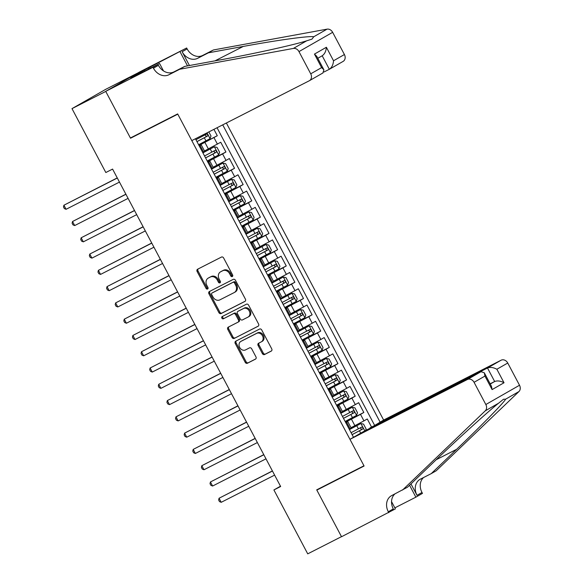 <?xml version="1.0" encoding="UTF-8"?>
<svg xmlns="http://www.w3.org/2000/svg" width="583" height="583" viewBox="0 0 583 583"><rect width="100%" height="100%" fill="white"/><g stroke="black" fill="none" stroke-linecap="round" stroke-linejoin="round"><path stroke-width="0.87" d="M232.282 276.561A1.268 1.042 -119.8 0 0 232.617 274.972L223.632 257.992A1.807 1.487 -119.8 0 0 221.46 257.067L197.601 269.222A1.807 1.487 -119.8 0 0 197.12 271.496L206.112 288.468A1.268 1.042 -119.8 0 0 207.963 287.528L206.805 285.327A5.786 4.759 -119.8 0 1 208.167 278.149A5.786 4.759 -119.8 0 1 208.335 278.055L210.325 277.042A5.786 4.759 -119.8 0 1 217.27 279.993L218.436 282.194A1.268 1.042 -119.8 0 0 220.294 281.246L219.128 279.053A5.786 4.759 -119.8 0 1 220.491 271.867A5.786 4.759 -119.8 0 1 220.666 271.78L222.648 270.767A5.786 4.759 -119.8 0 1 229.6 273.719L230.759 275.912A1.268 1.042 -119.8 0 0 232.282 276.561M262.379 353.589A1.807 1.487 -119.8 0 0 264.551 354.515L271.248 351.104A1.807 1.487 -119.8 0 0 271.722 348.831L261.745 329.978A1.807 1.487 -119.8 0 0 259.573 329.052L235.714 341.208A1.807 1.487 -119.8 0 0 235.233 343.482L245.217 362.334A1.807 1.487 -119.8 0 0 247.389 363.253L255.471 359.135A1.807 1.487 -119.8 0 0 255.952 356.862L251.681 348.794A1.807 1.487 -119.8 0 0 249.509 347.876L245.501 349.917A4.839 3.979 -119.8 0 1 239.737 347.534A4.839 3.979 -119.8 0 1 240.83 341.441A4.839 3.979 -119.8 0 1 240.976 341.368L256.68 333.367A4.839 3.979 -119.8 0 1 262.445 335.75A4.839 3.979 -119.8 0 1 261.344 341.842A4.839 3.979 -119.8 0 1 261.206 341.915L258.59 343.249A1.807 1.487 -119.8 0 0 258.109 345.522L262.379 353.589L263.29 353.072A1.807 1.487 -119.8 0 0 265.462 353.99L271.532 350.9M316.707 489.851L341.485 536.651L307.729 553.85L273.901 489.953L280.649 486.514L112.577 169.085L105.829 172.524L71.993 108.627L105.756 91.429L130.534 138.229L177.793 114.159L363.967 465.781L316.707 489.851M244.933 301.411A1.807 1.487 -119.8 0 0 245.414 299.137L235.43 280.285A1.807 1.487 -119.8 0 0 233.258 279.359L209.399 291.515A1.807 1.487 -119.8 0 0 208.925 293.788L218.909 312.641A1.807 1.487 -119.8 0 0 221.081 313.559L245.035 301.353M248.584 305.128L258.568 323.98A1.807 1.487 -119.8 0 1 258.087 326.254L234.235 338.41A1.807 1.487 -119.8 0 1 232.063 337.484L227.793 329.417A1.807 1.487 -119.8 0 1 228.266 327.143L237.944 322.217A1.807 1.487 -119.8 0 0 238.425 319.943L235.59 314.587A1.807 1.487 -119.8 0 0 233.419 313.669L223.347 318.799A1.268 1.042 -119.8 0 1 222.159 316.562L246.412 304.209A1.807 1.487 -119.8 0 1 248.584 305.128M371.517 426.989L367.275 418.98L363.952 420.882L360.505 414.367L345.53 422.23M345.347 421.881L363.828 412.465L358.654 402.7L355.331 404.602L351.884 398.094L336.908 405.95M336.726 405.6L355.207 396.192L350.033 386.42L346.71 388.322L343.263 381.814L328.295 389.67M328.112 389.32L346.586 379.912L341.419 370.147L338.096 372.049L334.649 365.534L319.673 373.39M319.491 373.047L337.965 363.632L332.798 353.866L329.475 355.768L326.028 349.253L311.052 357.109M310.87 356.767L329.351 347.351L324.177 337.586L320.854 339.488L317.407 332.973L302.439 340.836M302.249 340.487L320.73 331.071L315.556 321.306L312.233 323.208L308.786 316.7L293.817 324.556M293.635 324.206L312.109 314.798L306.942 305.026L303.619 306.928L300.172 300.42L285.196 308.276M285.014 307.933L303.495 298.518L298.321 288.753L294.998 290.655L291.551 284.14L276.575 291.996M276.393 291.653L294.874 282.238L289.7 272.472L286.377 274.374L282.93 267.859L267.961 275.715M267.779 275.373L286.253 265.957L281.079 256.192L277.763 258.094L274.309 251.586L259.34 259.442M259.158 259.092L277.632 249.684L272.465 239.912L269.142 241.814L265.695 235.306L250.719 243.162M250.537 242.812L269.018 233.404L263.844 223.632L260.521 225.534L257.074 219.026L242.098 226.882M241.916 226.539L260.397 217.124L255.223 207.359L251.9 209.261L248.453 202.746L233.484 210.601M233.302 210.259L251.776 200.844L246.609 191.078L243.286 192.98L239.839 186.465L224.863 194.321M224.681 193.979L243.155 184.563L237.988 174.798L234.665 176.7L231.218 170.192L216.242 178.048M216.06 177.698L234.541 168.29L229.367 158.518L226.044 160.42L222.597 153.912L207.628 161.768M207.439 161.418L225.92 152.01L220.746 142.245L204.487 150.961M363.952 420.882L351.017 427.703M355.331 404.602L342.396 411.423M346.71 388.322L333.775 395.143M338.096 372.049L325.154 378.863M329.475 355.768L316.54 362.59M320.854 339.488L307.919 346.309M312.233 323.208L299.298 330.029M303.619 306.928L290.677 313.749M294.998 290.655L282.063 297.468M286.377 274.374L273.442 281.195M277.763 258.094L264.82 264.915M269.142 241.814L256.207 248.635M260.521 225.534L247.586 232.355M251.9 209.261L238.964 216.082M243.286 192.98L230.343 199.801M234.665 176.7L221.729 183.521M226.044 160.42L213.108 167.241M370.198 428.155L383.636 420.044L226.364 123.006M380.087 422.077L222.721 124.857M195.443 138.754L353.509 437.294M198.825 145.145L217.299 135.73L199.007 145.488M199.182 145.816L201.252 144.854L204.699 151.369L202.746 152.549M201.252 144.854L199.299 146.034M349.268 429.285L351.228 428.104L347.781 421.596L345.821 422.777M340.647 413.012L342.607 411.824L339.16 405.316L337.2 406.497M332.033 396.731L333.986 395.551L330.539 389.036L328.586 390.216M323.412 380.451L325.372 379.271L321.925 372.756L319.965 373.936M314.791 364.171L316.751 362.99L313.304 356.483L311.344 357.663M306.177 347.891L308.13 346.71L304.683 340.202L302.723 341.383M297.556 331.618L299.516 330.43L296.062 323.922L294.109 325.103M288.935 315.337L290.895 314.157L287.448 307.642L285.488 308.822M280.314 299.057L282.274 297.877L278.827 291.362L276.867 292.549M271.7 282.777L273.653 281.596L270.206 275.089L268.253 276.269M263.079 266.497L265.039 265.316L261.592 258.808L259.632 259.989M254.458 250.224L256.418 249.043L252.971 242.528L251.011 243.709M245.837 233.943L247.797 232.763L244.35 226.248L242.39 227.428M237.223 217.663L239.176 216.482L235.729 209.967L233.776 211.155M228.602 201.383L230.562 200.202L227.115 193.694L225.155 194.875M219.98 185.11L221.941 183.922L218.494 177.414L216.533 178.595M211.367 168.83L213.32 167.649L209.873 161.134L207.912 162.314M225.92 152.01L222.597 153.912M234.541 168.29L231.218 170.192M243.155 184.563L239.839 186.465M251.776 200.844L248.453 202.746M260.397 217.124L257.074 219.026M269.018 233.404L265.695 235.306M277.632 249.684L274.309 251.586M286.253 265.957L282.93 267.859M294.874 282.238L291.551 284.14M303.495 298.518L300.172 300.42M312.109 314.798L308.786 316.7M320.73 331.071L317.407 332.973M329.351 347.351L326.028 349.253M337.965 363.632L334.649 365.534M346.586 379.912L343.263 381.814M355.207 396.192L351.884 398.094M363.828 412.465L360.505 414.367M374.563 425.24L217.051 127.75M217.299 135.73L213.917 129.346M137.748 73.006L105.676 89.345L71.993 108.627M280.481 486.193L273.901 489.953M207.796 162.096L209.873 161.134M216.417 178.376L218.494 177.414M225.038 194.649L227.115 193.694M233.659 210.929L235.729 209.967M242.273 227.21L244.35 226.248M250.894 243.49L252.971 242.528M259.515 259.77L261.592 258.808M268.129 276.043L270.206 275.089M276.75 292.323L278.827 291.362M285.371 308.604L287.448 307.642M293.992 324.884L296.062 323.922M302.606 341.164L304.683 340.202M311.227 357.437L313.304 356.483M319.848 373.718L321.925 372.756M328.469 389.998L330.539 389.036M337.083 406.278L339.16 405.316M345.704 422.558L347.781 421.596M130.534 138.229L135.445 135.416M232.69 276.131A1.268 1.042 -119.8 0 1 231.67 275.395L230.511 273.194A5.786 4.759 -119.8 0 0 223.559 270.242L222.648 270.767M221.241 271.445A5.786 4.759 -119.8 0 1 221.402 271.35A5.786 4.759 -119.8 0 1 221.569 271.255L223.559 270.242M208.918 277.727A5.786 4.759 -119.8 0 1 209.078 277.625A5.786 4.759 -119.8 0 1 209.246 277.537L211.235 276.524A5.786 4.759 -119.8 0 1 218.18 279.476L219.346 281.669A1.268 1.042 -119.8 0 0 220.359 282.412M198.22 268.909A1.807 1.487 -119.8 0 0 198.031 270.971L207.023 287.951A1.268 1.042 -119.8 0 0 208.036 288.687M210.026 291.194A1.807 1.487 -119.8 0 0 209.836 293.264L219.82 312.116A1.807 1.487 -119.8 0 0 221.985 313.042L245.224 301.207M234.504 282.988A1.268 1.042 -119.8 0 0 232.989 282.34L212.044 293.009A1.268 1.042 -119.8 0 0 211.709 294.597L212.933 296.915A5.786 4.759 -119.8 0 0 219.886 299.866L234.198 292.579A5.786 4.759 -119.8 0 0 234.366 292.484A5.786 4.759 -119.8 0 0 235.729 285.298L234.504 282.988L235.415 282.464A1.268 1.042 -119.8 0 0 233.892 281.815L232.989 282.34M212.882 292.528A1.268 1.042 -119.8 0 1 212.955 292.484L233.892 281.815M235.109 292.054A5.786 4.759 -119.8 0 0 235.277 291.966A5.786 4.759 -119.8 0 0 236.64 284.781L235.729 285.298M235.415 282.464L236.64 284.781M258.378 326.05L234.235 338.41M228.893 326.83A1.807 1.487 -119.8 0 0 228.696 328.899L232.974 336.967A1.807 1.487 -119.8 0 0 235.146 337.885M238.046 322.159L238.855 321.692A1.807 1.487 -119.8 0 0 239.336 319.418L236.501 314.069A1.807 1.487 -119.8 0 0 234.33 313.144L223.347 318.799M222.837 316.219A1.268 1.042 -119.8 0 0 224.258 318.274M247.986 317.101A4.839 3.979 -119.8 0 0 248.125 317.028A4.839 3.979 -119.8 0 0 249.218 310.936A4.839 3.979 -119.8 0 0 243.461 308.553L237.922 311.373A1.807 1.487 -119.8 0 0 237.441 313.647L240.276 318.996A1.807 1.487 -119.8 0 0 242.448 319.921L247.986 317.101M248.897 316.584A4.839 3.979 -119.8 0 0 249.036 316.503A4.839 3.979 -119.8 0 0 250.129 310.411A4.839 3.979 -119.8 0 0 244.364 308.035L243.461 308.553M238.731 310.907A1.807 1.487 -119.8 0 1 238.833 310.848L244.364 308.035M259.209 342.935A1.807 1.487 -119.8 0 0 259.02 344.998L263.29 353.072M262.117 341.39A4.839 3.979 -119.8 0 0 262.255 341.317A4.839 3.979 -119.8 0 0 263.356 335.225A4.839 3.979 -119.8 0 0 257.591 332.842L256.68 333.367M241.61 341.004A4.839 3.979 -119.8 0 1 241.741 340.924A4.839 3.979 -119.8 0 1 241.887 340.844L257.591 332.842M236.334 340.887A1.807 1.487 -119.8 0 0 236.144 342.957L246.128 361.81A1.807 1.487 -119.8 0 0 248.3 362.735L255.762 358.931M208.838 131.933L210.988 135.992L210.026 138.659L198.606 144.73M117.249 177.91L63.911 205.223L66.068 209.297L119.464 182.093M196.967 141.64L207.541 136.043C208.116 134.884 207.774 134.228 206.506 134.09L195.932 139.687M204.56 135.081C206.069 135.096 206.411 135.752 205.595 137.034L196.945 141.589M117.314 178.026L63.911 205.223L63.489 206.95L64.349 208.576L66.068 209.297M323.98 72.008L329.344 69.282L322.188 55.771C324.636 54.117 326.035 51.275 326.385 47.259L333.534 60.77C333.192 64.786 331.793 67.628 329.344 69.282L343.11 61.404A5.524 4.547 60.2 0 1 342.95 61.492M179.732 69.246L184.716 66.396L219.558 60.013C252.628 54.051 293.774 44.978 306.694 40.81L311.971 39.119L313.741 36.773C310.098 35.636 276.823 40.198 243.271 46.436L208.423 52.82L197.622 58.322A12.899 10.603 60.2 0 1 182.136 51.741L187.121 48.892L186.647 47.995L139.388 72.066L105.712 91.349L130.403 137.989L177.662 113.918L191.8 140.612L309.267 80.775A5.524 4.547 -119.8 0 0 309.427 80.687A5.524 4.547 -119.8 0 0 310.732 73.822L298.97 51.603A5.524 4.547 -119.8 0 0 293.38 48.433L179.732 69.246L168.924 74.755A12.899 10.603 60.2 0 1 153.446 68.175L152.972 67.278L105.712 91.349M208.423 52.82L213.407 49.97L202.607 55.472A12.899 10.603 60.2 0 1 187.121 48.892M153.446 68.175L158.423 65.318A12.899 10.603 60.2 0 0 173.909 71.898L184.716 66.396M333.534 60.77L344.415 54.54L332.645 32.32L298.97 51.603M313.741 36.773L327.056 29.15L213.407 49.97M152.972 67.278L159.567 63.496L130.818 78.144M144.795 71.024L144.292 70.077L130.781 78.071M144.292 70.077L186.647 47.995M159.567 63.496L163.495 70.922M189.439 65.529L182.136 51.741M187.522 65.879L180.045 51.77M327.056 29.15A5.524 4.547 60.2 0 1 332.645 32.32M344.415 54.54A5.524 4.547 60.2 0 1 343.11 61.404M149.802 67.183L150.341 68.196M148.847 68.962L148.344 68.014M310.732 73.822L321.612 67.599L323.915 69.851L322.88 72.977M321.612 67.599L314.456 54.088L316.766 56.34L323.915 69.851M317.793 58.285L322.188 55.771M349.96 439.327L467.428 379.489L481.041 371.692L363.566 431.537L349.96 439.327L364.091 466.021L316.839 490.099L341.529 536.739L395.391 508.886L391.543 501.62M383.636 420.044L501.11 360.207A5.524 4.547 60.2 0 1 507.749 363.027L519.511 385.246A5.524 4.547 60.2 0 1 518.943 391.557L436.215 470.772L431.231 473.629L456.598 449.333C481.084 425.984 504.237 402.299 505.621 399.18L503.508 399.253L498.582 403.21C487.913 411.642 456.89 439.83 432.885 462.909L407.517 487.199L391.732 495.557A12.899 10.603 -119.8 0 0 391.361 495.761A12.899 10.603 -119.8 0 0 388.314 511.765L388.788 512.661M410.957 483.905L417.013 495.339A12.899 10.603 -119.8 0 1 420.051 479.328A12.899 10.603 -119.8 0 1 420.43 479.131L431.231 473.629M507.749 363.027L496.869 369.25L504.025 382.761L492.096 389.59L484.947 376.079L474.066 382.31L485.836 404.529L519.511 385.246M498.582 403.21L485.26 410.84L402.532 490.055M423.586 477.521A12.899 10.603 -119.8 0 0 421.99 492.482L422.471 493.378L415.868 497.161L409.558 485.245M394.851 507.866L415.868 497.161M321.75 487.286L316.839 490.099M370.03 427.835L487.505 367.997L501.11 360.207M485.26 410.84A5.524 4.547 -119.8 0 0 485.836 404.529M474.066 382.31A5.524 4.547 -119.8 0 0 467.428 379.489M394.888 493.947A12.899 10.603 -119.8 0 0 393.299 508.915L388.314 511.765M490.143 383.803L494.654 381.508L487.505 367.997C490.281 366.962 493.407 367.377 496.869 369.25M504.025 382.761C500.557 380.896 497.437 380.473 494.654 381.508L490.259 384.022M492.096 389.59L491.462 386.289L484.305 372.777L481.041 371.692M484.947 376.079L484.305 372.777M207.227 161.01L218.647 154.94L219.609 152.272L217.022 147.39L214.34 146.799L202.913 152.87M214.34 146.799L202.891 152.819M125.87 194.19L72.532 221.504L74.69 225.57L128.085 198.373M205.588 157.92L216.162 152.323C216.738 151.157 216.395 150.509 215.127 150.37L204.553 155.967M213.181 151.361C214.682 151.376 215.032 152.025 214.216 153.314L205.559 157.869M125.928 194.299L72.532 221.504L72.11 223.231L72.97 224.856L74.69 225.57M215.841 177.29L227.268 171.22L228.223 168.553L225.636 163.663L222.954 163.08L211.534 169.15M222.954 163.08L211.505 169.099M134.491 210.47L81.154 237.784L83.311 241.85L136.706 214.653M214.209 174.193L224.776 168.604C225.359 167.438 225.009 166.789 223.741 166.651L213.174 172.24M221.802 167.642C223.304 167.656 223.646 168.305 222.837 169.595L214.18 174.149M134.549 210.58L81.154 237.784L80.724 239.504L81.591 241.136L83.311 241.85M224.462 193.571L235.882 187.5L236.844 184.826L234.257 179.943L231.575 179.36L220.155 185.43M231.575 179.36L220.126 185.379M143.112 226.743L89.775 254.057L91.925 258.131L145.327 230.926M222.823 190.473L233.397 184.884C233.972 183.718 233.63 183.069 232.362 182.931L221.788 188.52M230.423 183.915C231.925 183.936 232.267 184.585 231.458 185.875L222.801 190.422M143.17 226.86L89.775 254.057L89.345 255.784L90.205 257.409L91.925 258.131M233.083 209.844L244.503 203.78L245.465 201.106L242.878 196.223L240.196 195.64L228.769 201.711M240.196 195.64L228.747 201.66M151.726 243.024L98.389 270.337L100.546 274.411L153.941 247.207M231.444 206.754L242.018 201.157C242.594 199.998 242.251 199.342 240.983 199.204L230.409 204.801M239.037 200.195C240.546 200.209 240.888 200.865 240.072 202.148L231.415 206.703M151.791 243.14L98.389 270.337L97.966 272.064L98.826 273.689L100.546 274.411M241.697 226.124L253.124 220.053L254.079 217.386L251.499 212.504L248.81 211.921L237.39 217.984M248.81 211.921L237.368 217.94M160.347 259.304L107.01 286.617L109.167 290.691L162.562 263.487M240.065 223.034L250.639 217.437C251.215 216.271 250.872 215.623 249.604 215.484L239.03 221.081M247.658 216.475C249.16 216.49 249.509 217.146 248.693 218.428L240.036 222.983M160.405 259.42L107.01 286.617L106.587 288.345L107.447 289.97L109.167 290.691M250.318 242.404L261.745 236.334L262.7 233.666L260.113 228.784L257.431 228.193L246.011 234.264M257.431 228.193L245.982 234.213M168.968 275.584L115.631 302.898L117.781 306.964L171.183 279.767M248.679 239.314L259.253 233.717C259.836 232.551 259.486 231.903 258.218 231.764L247.651 237.361M256.28 232.755C257.781 232.77 258.123 233.419 257.314 234.709L248.657 239.263M169.026 275.693L115.631 302.898L115.201 304.618L116.068 306.25L117.781 306.964M258.939 258.684L270.359 252.614L271.321 249.947L268.734 245.057L266.052 244.474L254.633 250.544M266.052 244.474L254.603 250.493M177.589 291.864L124.252 319.178L126.402 323.244L179.797 296.047M257.3 255.587L267.874 249.998C268.45 248.832 268.107 248.183 266.839 248.045L256.265 253.634M264.901 249.036C266.402 249.05 266.744 249.699 265.928 250.989L257.278 255.543M177.647 291.974L124.252 319.178L123.822 320.898L124.682 322.53L126.402 323.244M267.561 274.965L278.98 268.894L279.942 266.22L277.355 261.337L274.673 260.754L263.246 266.825M274.673 260.754L263.224 266.774M186.203 308.137L132.866 335.451L135.023 339.525L188.418 312.32M265.921 271.867L276.495 266.278C277.071 265.112 276.728 264.456 275.46 264.325L264.886 269.914M273.514 265.309C275.023 265.331 275.365 265.979 274.549 267.262L265.892 271.816M186.268 308.254L132.866 335.451L132.443 337.178L133.303 338.803L135.023 339.525M276.174 291.238L287.601 285.174L288.556 282.5L285.976 277.617L283.287 277.034L271.867 283.098M283.287 277.034L271.838 283.054M194.824 324.418L141.487 351.731L143.644 355.805L197.039 328.601M274.542 288.148L285.116 282.551C285.692 281.392 285.349 280.736 284.081 280.598L273.507 286.195M282.136 281.589C283.637 281.604 283.987 282.259 283.17 283.542L274.513 288.097M194.882 324.534L141.487 351.731L141.064 353.458L141.924 355.083L143.644 355.805M284.796 307.518L296.215 301.447L297.177 298.78L294.59 293.898L291.908 293.307L280.489 299.378M291.908 293.307L280.459 299.334M203.445 340.698L150.108 368.011L152.258 372.078L205.661 344.881M283.156 304.428L293.73 298.831C294.313 297.665 293.963 297.017 292.695 296.878L282.121 302.475M290.757 297.869C292.258 297.884 292.6 298.532 291.791 299.822L283.134 304.377M203.503 340.807L150.108 368.011L149.678 369.739L150.545 371.364L152.258 372.078M293.417 323.798L304.836 317.728L305.798 315.06L303.211 310.178L300.529 309.588L289.102 315.658M300.529 309.588L289.081 315.607M212.066 356.978L158.722 384.292L160.879 388.358L214.274 361.161M291.777 320.701L302.351 315.111C302.927 313.946 302.584 313.297 301.316 313.158L290.742 318.748M299.37 314.15C300.879 314.164 301.222 314.813 300.405 316.103L291.755 320.657M212.125 357.087L158.722 384.292L158.299 386.012L159.159 387.644L160.879 388.358M302.038 340.078L313.457 334.008L314.419 331.333L311.832 326.451L309.15 325.868L297.724 331.938M309.15 325.868L297.702 331.887M220.68 373.258L167.343 400.572L169.5 404.638L222.895 377.434M300.398 336.981L310.972 331.392C311.548 330.226 311.205 329.577 309.937 329.439L299.363 335.028M307.992 330.43C309.493 330.444 309.843 331.093 309.026 332.383L300.369 336.938M220.738 373.368L167.343 400.572L166.92 402.292L167.78 403.924L169.5 404.638M310.652 356.351L322.078 350.288L323.033 347.614L320.446 342.731L317.764 342.148L306.345 348.219M317.764 342.148L306.315 348.168M229.301 389.531L175.964 416.845L178.121 420.919L231.517 393.714M309.019 353.262L319.586 347.672C320.169 346.506 319.819 345.85 318.551 345.719L307.984 351.309M316.613 346.703C318.114 346.717 318.456 347.373 317.648 348.656L308.99 353.211M229.359 389.648L175.964 416.845L175.534 418.572L176.401 420.197L178.121 420.919M319.273 372.632L330.692 366.569L331.654 363.894L329.067 359.011L326.385 358.428L314.966 364.492M326.385 358.428L314.937 364.448M237.922 405.812L184.585 433.125L186.735 437.199L240.138 409.995M317.633 369.542L328.207 363.945C328.783 362.786 328.44 362.13 327.172 361.992L316.598 367.589M325.234 362.983C326.735 362.998 327.078 363.654 326.269 364.936L317.611 369.491M237.981 405.928L184.585 433.125L184.155 434.852L185.015 436.478L186.735 437.199M327.894 388.912L339.313 382.842L340.275 380.174L337.688 375.292L335.006 374.701L323.58 380.772M335.006 374.701L323.558 380.721M246.536 422.092L193.199 449.406L195.356 453.472L248.752 426.275M326.254 385.822L336.828 380.225C337.404 379.059 337.061 378.411 335.793 378.272L325.219 383.869M333.848 379.263C335.356 379.278 335.699 379.927 334.882 381.216L326.225 385.771M246.602 422.201L193.199 449.406L192.776 451.133L193.636 452.758L195.356 453.472M336.508 405.192L347.934 399.122L348.889 396.455L346.309 391.572L343.62 390.982L332.201 397.052M343.62 390.982L332.179 397.001M255.157 438.372L201.82 465.686L203.977 469.752L257.373 442.555M334.875 402.095L345.449 396.506C346.025 395.34 345.683 394.691 344.415 394.553L333.84 400.142M342.469 395.544C343.97 395.558 344.32 396.207 343.504 397.497L334.846 402.051M255.216 438.482L201.82 465.686L201.397 467.406L202.257 469.038L203.977 469.752M345.129 421.473L356.556 415.402L357.51 412.728L354.923 407.845L352.241 407.262L340.822 413.332M352.241 407.262L340.793 413.281M263.778 454.645L210.441 481.966L212.598 486.033L265.994 458.828M343.496 418.375L354.063 412.786C354.646 411.62 354.296 410.971 353.028 410.833L342.461 416.422M351.09 411.817C352.591 411.838 352.934 412.487 352.125 413.777L343.467 418.332M263.837 454.762L210.441 481.966L210.011 483.686L210.878 485.311L212.598 486.033M365.592 430.502L366.131 429.008L363.544 424.125L360.862 423.542L349.443 429.613M360.862 423.542L349.414 429.562M272.399 470.926L219.062 498.239L221.212 502.313L274.615 475.109M352.11 434.656L362.684 429.059C363.26 427.9 362.918 427.244 361.649 427.106L351.075 432.703M359.711 428.097C361.212 428.111 361.555 428.767 360.739 430.05L352.088 434.605M272.458 471.042L219.062 498.239L218.632 499.966L219.492 501.591L221.212 502.313M354.909 425.714L351.462 419.206M346.287 409.441L342.84 402.926M337.674 393.161L334.227 386.646M329.052 376.88L325.606 370.373M320.431 360.6L316.984 354.092M311.81 344.327L308.363 337.812M303.196 328.047L299.749 321.532M294.575 311.767L291.128 305.252M285.954 295.486L282.507 288.979M277.34 279.206L273.886 272.698M268.719 262.933L265.272 256.418M260.098 246.653L256.651 240.138M251.477 230.372L248.03 223.865M242.863 214.092L239.416 207.584M234.242 197.812L230.795 191.304M225.621 181.539L222.174 175.024M217 165.259L213.553 158.744M208.386 148.978L204.939 142.471M203.591 152.061L200.144 145.553M350.113 428.804L346.666 422.289M341.5 412.524L338.045 406.016M332.878 396.243L329.431 389.735M324.257 379.963L320.81 373.455M315.636 363.69L312.189 357.175M307.022 347.41L303.575 340.895M298.401 331.129L294.954 324.622M289.78 314.849L286.333 308.341M281.159 298.576L277.712 292.061M272.545 282.296L269.098 275.781M263.924 266.016L260.477 259.501M255.303 249.735L251.856 243.228M246.689 233.455L243.235 226.947M238.068 217.182L234.621 210.667M229.447 200.902L226 194.387M220.826 184.622L217.379 178.114M212.212 168.341L208.765 161.834M217.423 144.147L213.976 137.632M230.511 273.194L229.6 273.719M221.569 271.255L220.666 271.78M219.346 281.669L218.436 282.194M218.18 279.476L217.27 279.993M211.235 276.524L210.325 277.042M209.246 277.537L208.335 278.055M207.023 287.951L206.112 288.468M198.031 270.971L197.12 271.496M231.67 275.395L230.759 275.912M221.985 313.042L221.081 313.559M219.82 312.116L218.909 312.641M209.836 293.264L208.925 293.788M212.955 292.484L212.044 293.009M232.974 336.967L232.063 337.484M228.696 328.899L227.793 329.417M239.336 319.418L238.425 319.943M236.501 314.069L235.59 314.587M234.33 313.144L233.419 313.669M238.833 310.848L237.922 311.373M259.02 344.998L258.109 345.522M241.887 340.844L240.976 341.368M248.3 362.735L247.389 363.253M246.128 361.81L245.217 362.334M236.144 342.957L235.233 343.482M265.462 353.99L264.551 354.515M210.055 138.594L207.016 132.858M203.278 135.824L202.833 134.994M205.945 140.875L204.312 137.785M205.595 137.034L207.541 136.043M197.622 58.322L202.607 55.472M173.909 71.898L168.924 74.755M314.456 54.088L326.385 47.259M293.38 48.433L306.694 40.81M243.271 46.436L214.974 60.851M518.943 391.557L505.621 399.18M417.013 495.339L421.99 492.482M456.598 449.333L436.237 459.703M218.669 154.874L214.406 146.814M211.891 152.105L210.259 149.015M214.566 157.155L212.926 154.058M214.216 153.314L216.162 152.323M227.29 171.154L223.027 163.094M220.512 168.385L218.873 165.295M223.187 173.435L221.547 170.338M222.837 169.595L224.776 168.604M235.911 187.434L231.64 179.375M229.134 184.665L227.494 181.568M231.801 189.708L230.168 186.618M231.458 185.875L233.397 184.884M244.525 203.707L240.262 195.655M237.755 200.946L236.115 197.848M240.422 205.988L238.782 202.899M240.072 202.148L242.018 201.157M253.146 219.988L248.883 211.935M246.369 217.219L244.736 214.129M249.043 222.269L247.403 219.172M248.693 218.428L250.639 217.437M261.767 236.268L257.497 228.208M254.99 233.499L253.35 230.409M257.664 238.549L256.024 235.452M257.314 234.709L259.253 233.717M270.388 252.548L266.118 244.488M263.611 249.779L261.971 246.689M266.278 254.822L264.646 251.732M265.928 250.989L267.874 249.998M279.002 268.829L274.739 260.769M272.225 266.059L270.592 262.962M274.899 271.102L273.259 268.012M274.549 267.262L276.495 266.278M287.623 285.102L283.36 277.049M280.846 282.34L279.206 279.242M283.52 287.383L281.88 284.293M283.17 283.542L285.116 282.551M296.244 301.382L291.974 293.322M289.467 298.613L287.827 295.523M292.141 303.663L290.502 300.566M291.791 299.822L293.73 298.831M304.865 317.662L300.595 309.602M298.088 314.893L296.448 311.803M300.755 319.943L299.123 316.846M300.405 316.103L302.351 315.111M313.479 333.942L309.216 325.882M306.702 331.173L305.069 328.083M309.376 336.216L307.737 333.126M309.026 332.383L310.972 331.392M322.1 350.223L317.837 342.163M315.323 347.453L313.683 344.356M317.997 352.496L316.358 349.406M317.648 348.656L319.586 347.672M330.721 366.496L326.451 358.443M323.944 363.734L322.304 360.637M326.611 368.777L324.979 365.687M326.269 364.936L328.207 363.945M339.335 382.776L335.072 374.716M332.565 380.007L330.925 376.917M335.232 385.057L333.593 381.96M334.882 381.216L336.828 380.225M347.956 399.056L343.693 390.996M341.179 396.287L339.546 393.197M343.853 401.337L342.214 398.24M343.504 397.497L345.449 396.506M356.577 415.336L352.307 407.277M349.8 412.567L348.16 409.47M352.475 417.61L350.835 414.52M352.125 413.777L354.063 412.786M364.82 430.895L360.928 423.557M358.421 428.848L356.781 425.75M360.709 433.169L359.456 430.801M360.739 430.05L362.684 429.059M221.402 271.35L220.491 271.867M209.078 277.625L208.167 278.149M212.919 292.506L212.008 293.023M235.277 291.966L234.366 292.484M238.906 321.663L237.995 322.188M249.036 316.503L248.125 317.028M238.782 310.877L237.871 311.402M262.255 341.317L261.344 341.842M241.741 340.924L240.83 341.441M309.427 80.687L323.033 72.897"/></g></svg>
